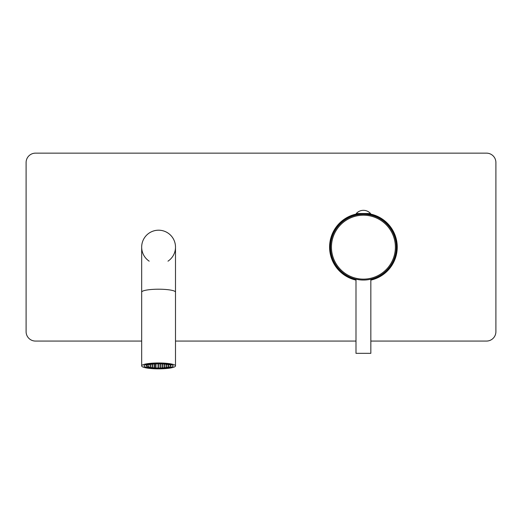 <?xml version="1.0" encoding="UTF-8"?>
<svg xmlns="http://www.w3.org/2000/svg" width="522" height="522" viewBox="0 0 522 522"><rect width="100%" height="100%" fill="white"/><g stroke="black" fill="none" stroke-linecap="round" stroke-linejoin="round"><path stroke-width="0.78" d="M370.842 279.342A33.075 33.075 0 0 0 368.584 214.444M365.517 214.105A33.075 33.075 0 0 0 365.296 214.092L364.963 214.314M362.549 214.288L361.537 214.085A33.075 33.075 0 0 0 361.315 214.105M358.249 214.444A33.075 33.075 0 0 0 355.991 279.342M363.416 214.274A32.886 32.886 0 0 1 396.302 247.16A32.886 32.886 0 0 1 363.416 280.046A32.886 32.886 0 0 1 330.53 247.16A32.886 32.886 0 0 1 363.416 214.274M358.601 214.633L358.601 214.085M368.232 214.633L368.232 214.085M366.627 279.89L365.524 279.981M365.152 280.001L364.767 280.02M364.382 280.033L363.997 280.04M363.612 280.046L363.221 280.046M362.836 280.04L362.451 280.033M362.066 280.02L361.681 280.001M361.309 279.981L360.206 279.89M359.912 279.864L355.808 279.153M355.991 279.198L355.991 353.335L370.842 353.335L370.842 279.198M370.555 213.518L370.555 214.085L356.278 214.085L356.278 213.518A9.579 9.579 0 0 1 370.555 213.518L356.278 213.518M158.584 368.441A14.564 2.532 180 0 0 173.147 365.909A14.564 2.532 180 0 0 158.584 363.384A14.564 2.532 0 0 0 144.02 365.909A14.564 2.532 0 0 0 158.584 368.441M158.584 368.852A16.913 2.936 180 0 0 175.496 365.909A16.913 2.936 180 0 0 158.584 362.973A16.913 2.936 0 0 0 141.671 365.909A16.913 2.936 0 0 0 158.584 368.852M167.98 261.176A16.913 16.913 0 0 0 158.584 230.195A16.913 16.913 0 0 0 141.671 247.108L141.671 365.909M141.671 292.144A16.913 2.936 180 0 1 158.584 289.208A16.913 2.936 180 0 1 175.496 292.144L175.496 247.108A16.913 16.913 0 0 0 142.402 242.201A16.913 16.913 0 0 0 149.188 261.176M370.842 341.068L486.504 341.068A9.396 9.396 0 0 0 495.9 331.672L495.9 162.544A9.396 9.396 0 0 0 486.504 153.148L35.496 153.148A9.396 9.396 0 0 0 26.1 162.544L26.1 331.672A9.396 9.396 0 0 0 35.496 341.068L141.671 341.068M175.496 341.068L355.991 341.068M370.555 214.046A33.826 33.826 0 0 1 370.842 280.112M355.991 280.112A33.826 33.826 0 0 1 356.278 214.046M158.584 368.036A12.215 2.121 0 0 1 146.369 365.909A12.215 2.121 0 0 1 158.584 363.788A12.215 2.121 180 0 1 170.798 365.909A12.215 2.121 180 0 1 158.584 368.036M154.029 364.062L154.499 364.141L154.029 364.062M167.98 366.483L168.449 366.568L167.98 366.483M165.989 366.829L166.459 366.914L165.989 366.829M163.993 366.483L164.463 366.568L163.993 366.483M165.989 366.137L166.459 366.216L165.989 366.137M167.98 365.791L168.449 365.87L167.98 365.791M163.993 367.175L164.463 367.26L163.993 367.175M162.003 366.829L162.472 366.914L162.003 366.829M160.006 366.483L160.476 366.568L160.006 366.483M162.003 366.137L162.472 366.216L162.003 366.137M163.993 365.791L164.463 365.87L163.993 365.791M165.989 365.446L166.459 365.524L165.989 365.446M167.98 365.1L168.449 365.178L167.98 365.1M162.003 367.521L162.472 367.605L162.003 367.521M160.006 367.175L160.476 367.26L160.006 367.175M158.016 366.829L158.486 366.914L158.016 366.829M156.019 366.483L155.549 366.568L156.019 366.483M158.016 366.137L158.486 366.216L158.016 366.137M160.006 365.791L160.476 365.87L160.006 365.791M162.003 365.446L162.472 365.524L162.003 365.446M163.993 365.1L164.463 365.178L163.993 365.1M165.989 364.754L166.459 364.832L165.989 364.754M158.016 367.521L158.486 367.605L158.016 367.521M156.019 367.175L155.549 367.26L156.019 367.175M154.029 366.829L154.499 366.914L154.029 366.829M152.032 366.483L152.502 366.568L152.032 366.483M154.029 366.137L154.499 366.216L154.029 366.137M156.019 365.791L155.549 365.87L156.019 365.791M158.016 365.446L158.486 365.524L158.016 365.446M160.006 365.1L160.476 365.178L160.006 365.1M162.003 364.754L162.472 364.832L162.003 364.754M163.993 364.408L164.463 364.486L163.993 364.408M154.029 367.521L154.499 367.605L154.029 367.521M152.032 367.175L152.502 367.26L152.032 367.175M150.042 366.829L150.512 366.914L150.042 366.829M148.046 366.483L148.516 366.568L148.046 366.483M150.042 366.137L150.512 366.216L150.042 366.137M152.032 365.791L152.502 365.87L152.032 365.791M154.029 365.446L154.499 365.524L154.029 365.446M156.019 365.1L155.549 365.178L156.019 365.1M158.016 364.754L158.486 364.832L158.016 364.754M160.006 364.408L160.476 364.486L160.006 364.408M162.003 364.062L162.472 364.141L162.003 364.062M148.046 365.791L148.516 365.87L148.046 365.791M150.042 365.446L150.512 365.524L150.042 365.446M152.032 365.1L152.502 365.178L152.032 365.1M154.029 364.754L154.499 364.832L154.029 364.754M156.019 364.408L155.549 364.486L156.019 364.408M158.016 364.062L158.486 364.141L158.016 364.062M150.042 364.754L150.512 364.832L150.042 364.754M152.032 364.408L152.502 364.486L152.032 364.408M331.45 247.16A31.966 31.966 0 0 1 363.416 215.201A31.966 31.966 0 0 1 395.382 247.16A31.966 31.966 0 0 1 363.416 279.126A31.966 31.966 0 0 1 331.45 247.16M175.496 247.108A16.913 16.913 0 0 0 158.584 230.195M358.249 214.085L358.249 214.686M368.584 214.085L368.584 214.686M175.496 292.144L175.496 365.909M146.369 364.532L146.369 365.909M170.798 364.532L170.798 365.909"/></g></svg>
